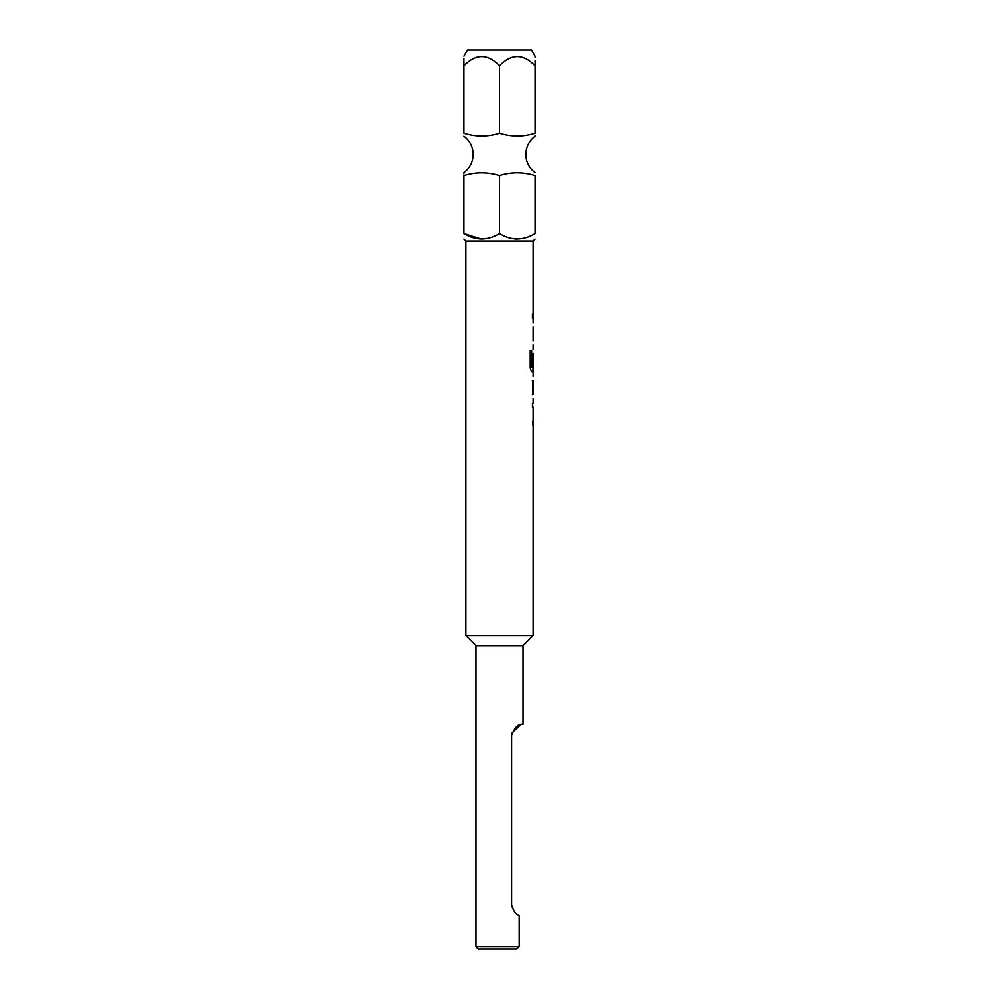 <?xml version="1.0" encoding="UTF-8"?>
<svg xmlns="http://www.w3.org/2000/svg" width="999" height="999" viewBox="0 0 999 999"><rect width="100%" height="100%" fill="white"/><g stroke="black" fill="none" stroke-linecap="round" stroke-linejoin="round"><path stroke-width="1.5" d="M463.823 233.516L463.823 175.599C463.823 171.928 463.823 171.928 463.823 175.599C475.611 171.928 487.5 171.928 499.5 175.599C511.288 171.928 523.189 171.928 535.177 175.599C535.177 171.928 535.177 171.928 535.177 175.599L535.177 233.516C535.177 240.722 535.177 240.722 535.177 233.516C523.189 240.722 511.288 240.722 499.5 233.516C487.5 240.722 475.611 240.722 463.823 233.516C463.823 240.722 463.823 240.722 463.823 233.516C463.823 240.722 463.823 240.722 463.823 233.516L481.318 239.036M463.823 173.926L463.823 172.665M463.823 133.342C463.823 137 463.823 137 463.823 133.342C463.823 137 463.823 137 463.823 133.342C475.811 137.013 487.712 137.013 499.5 133.342L499.5 65.684C487.649 53.471 475.749 53.471 463.823 65.684C463.823 53.471 463.823 53.471 463.823 65.684L463.823 133.342M533.216 425.574L533.216 635.489L523.101 645.604L475.899 645.604L465.784 635.489L465.784 241.009L533.216 241.009L535.189 239.036M517.007 239.036L514.997 238.936M463.811 56.119L467.382 49.95L531.618 49.95L535.189 56.119M535.177 60.627L535.177 65.684C535.177 53.471 535.177 53.471 535.177 65.684C523.326 53.471 511.438 53.471 499.5 65.684M535.177 57.068L535.177 56.119M523.101 645.604L523.101 724.275L521.316 724.275L512.112 733.016M512.1 733.054L511.65 735.514C514.21 728.458 517.432 724.712 521.316 724.275M517.632 914.647L519.243 915.746C515.709 914.147 513.174 910.638 511.65 905.219L514.035 911.063M475.899 645.604L475.899 946.802L519.243 946.802L516.495 949.05L478.146 949.05L475.899 946.802M533.104 421.441L533.104 425.574L532.542 421.441M532.542 407.542L532.542 403.409L533.104 407.542M533.104 394.605L533.104 380.694M532.542 380.694L533.129 394.605L532.442 394.605L533.116 394.33M533.104 367.307L533.104 371.878L531.668 371.878L530.307 368.032L530.307 350.686L531.755 350.686L531.755 367.033L533.141 367.307M533.116 353.671L532.542 365.409L533.104 353.396M532.542 318.194L532.542 314.061M533.216 635.489L465.784 635.489M511.65 905.219L511.65 735.514M519.243 915.746L519.243 946.802L516.495 949.05M463.823 58.242L463.823 65.684M535.177 65.684L535.177 133.342C523.389 137.013 511.5 137.013 499.5 133.342M535.177 135.614L535.177 136.276M535.177 133.342C535.177 137 535.177 137 535.177 133.342M499.5 175.599L499.5 233.516M530.207 350.686L531.643 350.686L531.83 367.307M533.004 353.671L533.004 365.409M531.718 367.307L533.029 367.307M533.129 380.694L532.442 380.694L533.116 380.969M533.004 380.969L533.004 394.33M535.189 172.665C529.183 168.082 526.098 162.013 525.911 154.47C526.098 146.928 529.183 140.859 535.189 136.276M463.811 172.665C469.817 168.082 472.902 162.013 473.089 154.47C472.902 146.928 469.817 140.859 463.811 136.276M533.216 241.009L533.216 314.073M533.216 318.194L533.216 322.877M533.216 327.01L533.216 340.909M533.216 345.042L533.216 349.725M533.216 353.396L533.216 367.307M533.216 371.878L533.216 376.561M533.216 380.694L533.216 394.605M533.216 398.726L533.216 403.409M533.216 407.542L533.216 421.441M465.784 241.009L463.811 239.036M533.104 314.073L533.104 318.194"/></g></svg>
